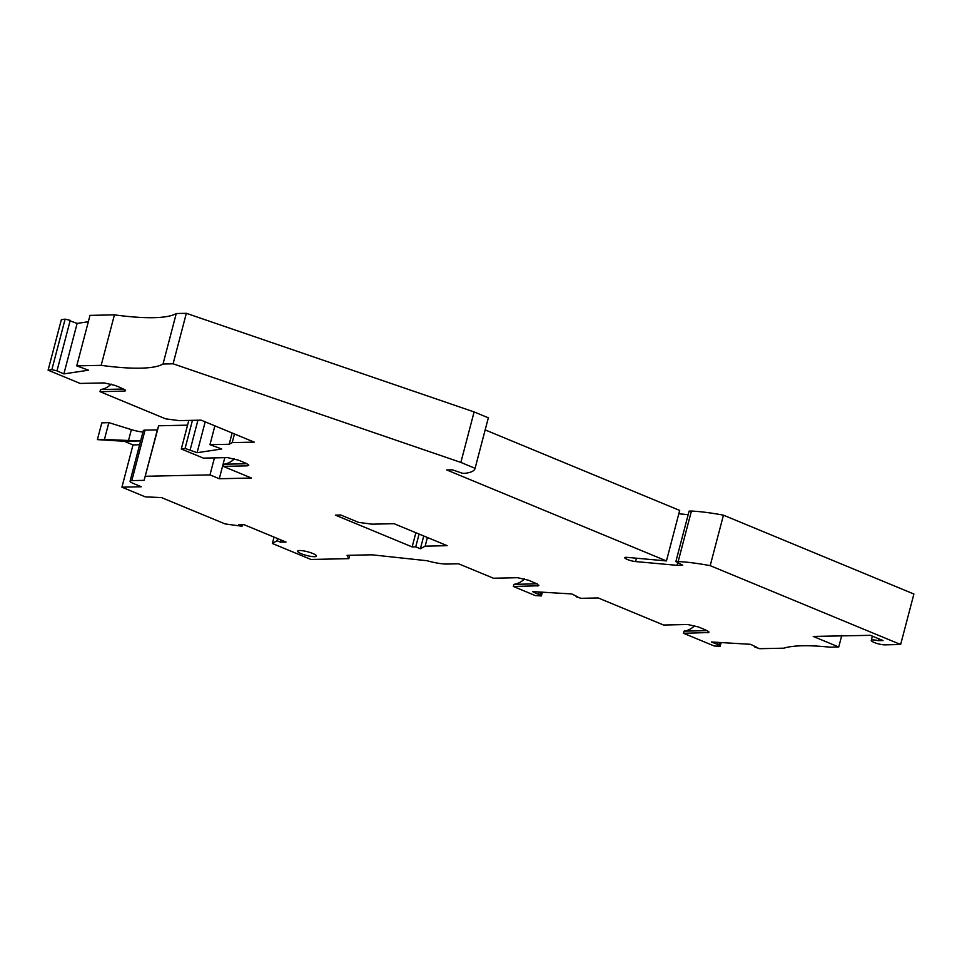 <?xml version="1.0" encoding="UTF-8"?>
<svg xmlns="http://www.w3.org/2000/svg" width="962" height="962" viewBox="0 0 962 962"><rect width="100%" height="100%" fill="white"/><g stroke="black" fill="none" stroke-linecap="round" stroke-linejoin="round"><path stroke-width="1.44" d="M427.405 537.505L425.144 546.163L447.174 545.682L394.071 523.701L372.029 524.17L358.549 522.378L340.752 515.007L335.365 515.127L412.145 546.921L415.873 532.72M539.249 592.003L538.588 594.516L532.551 591.606L571.753 593.939L577.801 596.861L576.118 596.753L581.024 598.316L598.196 597.955L663.588 625.023L687.674 624.506L698.532 626.996L707.527 630.807L708.778 632.551L683.501 633.273L714.165 645.971L720.165 646.32L721.151 642.556M576.118 596.753L576.286 596.127M101.178 365.344A129.87 25.661 -165.3 0 0 163.023 364.021L176.262 313.528A129.87 25.661 -165.3 0 1 114.418 314.851L101.178 365.344L76.744 365.873L88.516 370.19L63.877 373.893L77.128 323.412L70.106 320.863M542.364 592.183L541.378 595.947L535.377 595.598L513.347 586.471L538.624 585.762L537.373 584.006L528.378 580.194L517.52 577.705L493.434 578.222L458.573 563.792L447.053 564.045A22.078 4.365 14.7 0 1 427.116 560.738L372.005 554.809L347.078 555.351L348.833 558.657L349.711 555.29M248.797 465.139L247.342 465.848L223.256 466.366L223.821 464.225L246.969 463.732M223.821 464.225A25.108 20.238 88.8 0 0 234.415 458.778M513.347 586.471L513.9 584.343L537.049 583.838M524.494 578.883A25.108 20.238 -91.2 0 1 513.9 584.343M232.131 432.984L229.172 444.264L232.191 442.616L254.221 442.135L201.118 420.153L179.088 420.622L165.596 418.831L100.012 391.678L124.88 391.089L125.577 390.644L125.096 389.899L120.743 387.758L115.043 385.401L104.173 382.912L80.086 383.429L48.1 370.178L61.352 319.697L65.115 319.131L70.238 320.37L56.986 370.863L51.864 369.612L65.115 319.131M229.172 444.264L209.956 444.672L221.717 449.001L197.09 452.705L205.183 421.837M234.463 433.958L232.191 442.616M720.165 646.32L719.071 644.997L711.339 641.979L750.54 644.312L756.589 647.222L754.905 647.125L759.812 648.689L783.91 648.172A129.87 25.661 -165.3 0 1 830.026 647.186L838.744 646.993L841.786 635.365M209.956 444.672L214.887 425.853M474.11 411.928L488.335 417.821L475.084 468.314L460.87 462.421L474.11 411.928L186.339 313.311L173.1 363.804L163.023 364.021M186.339 313.311L176.262 313.528M111.159 384.091A25.108 20.238 88.8 0 1 100.565 389.538L100.012 391.678M719.071 644.997L719.72 642.472M197.09 452.705L185.077 448.424L192.448 420.334M190.199 449.675L197.919 420.214M754.905 647.125L755.074 646.488M185.077 448.424L181.301 448.989L188.805 420.418M538.588 594.516L540.283 594.624L540.945 592.099M718.037 642.375L717.375 644.889M460.87 462.421L173.1 363.804M475.084 468.314A82.251 16.258 14.7 0 1 475.036 468.53A82.251 16.258 14.7 0 1 465.091 473.316L462.77 473.364L452.356 469.829L446.729 469.949L666.45 560.93L679.689 510.437L485.173 429.906M488.335 417.821A82.251 16.258 14.7 0 1 488.287 418.037L475.036 468.53M425.144 546.163L420.382 548.761L415.74 546.837L419.095 534.054M423.737 535.978L420.382 548.761M626.49 557.311L626.082 558.874A6.061 1.202 -165.3 0 1 624.771 557.695A6.061 1.202 -165.3 0 1 627.068 557.359L666.45 560.93M626.082 558.874A6.926 1.371 -165.3 0 0 635.593 561.567L677.068 565.331L677.777 562.614M678.811 513.792L688.179 514.646M878.739 638.792L878.246 640.656A7.792 1.539 -165.3 0 0 871.259 640.403A7.792 1.539 -165.3 0 0 876.178 643.217A7.792 1.539 -165.3 0 0 884.763 644.853L900.648 644.516L913.9 594.023L723.448 515.163A82.251 16.258 -165.3 0 0 691.425 511.05L689.105 511.111L675.865 561.592L682.707 565.211L677.068 565.331M691.425 511.05L678.174 561.543L675.865 561.592M723.448 515.163L710.197 565.656A82.251 16.258 -165.3 0 0 678.174 561.543M683.501 633.273L684.066 631.132L707.214 630.639M694.66 625.685A25.108 20.238 -91.2 0 1 684.066 631.132M541.378 595.947L540.283 594.624M88.324 321.729L77.128 323.412M76.744 365.873L89.995 315.38L114.418 314.851M63.877 373.893L56.986 370.863M48.1 370.178L51.864 369.612M224.807 457.659L219.276 478.739L209.981 474.891L214.442 457.876M219.276 478.739L251.467 478.042L223.256 466.366M247.342 465.848L248.725 464.983L245.707 463.155L238.287 460.089L227.429 457.599L203.343 458.116L181.301 448.989M537.433 585.954L538.888 585.245M707.587 632.755L709.042 632.046M100.565 389.538L123.713 389.045M125.553 390.452L124.086 391.161M900.648 644.516L710.197 565.656M838.744 646.993L813.215 636.423L870.394 635.329L883.008 640.56L878.246 640.656M157.359 429.858L144.108 480.351L158.67 425.781L157.359 429.858L145.058 430.122A8.658 1.708 -165.3 0 0 143.314 430.675L130.074 481.156A8.658 1.708 -165.3 0 0 133.321 483.465L141.282 486.772L121.921 487.181L145.31 496.861L161.544 497.607L225.12 523.929L242.051 526.238L242.448 524.711M130.074 481.156A8.658 1.708 -165.3 0 1 131.806 480.615L144.108 480.351M415.74 546.837L412.145 546.921M209.981 474.891L145.418 476.274M348.833 558.657L310.942 559.463L272.378 543.494L277.02 540.728L280.531 542.171L286.015 542.063L244.023 524.675L238.54 524.795L242.051 526.238M314.49 556.697A9.74 1.924 -165.3 0 0 316.45 556.072A9.74 1.924 -165.3 0 0 310.305 552.561A9.74 1.924 -165.3 0 0 299.555 550.517A9.74 1.924 -165.3 0 0 297.607 551.13A9.74 1.924 -165.3 0 0 303.751 554.641A9.74 1.924 -165.3 0 0 314.49 556.697M140.668 440.776L128.523 440.488L131.373 429.629L108.838 422.631L104.425 439.454L128.523 440.488M140.632 440.921L124.23 441.269L97.39 439.622L104.425 439.454M139.622 444.757L133.009 444.901L124.23 441.269M133.009 444.901L121.921 487.181M97.39 439.622L101.792 422.871L108.838 422.631M272.378 543.494L274.05 537.109M277.02 540.728L277.585 538.576M281.096 540.019L280.531 542.171M131.373 429.629A13.913 2.754 -165.3 0 0 142.953 432.034M187.554 425.156L158.67 425.781M636.483 558.213L635.593 561.567M131.806 480.615L145.058 430.122M872.378 636.147L871.259 640.403"/></g></svg>
